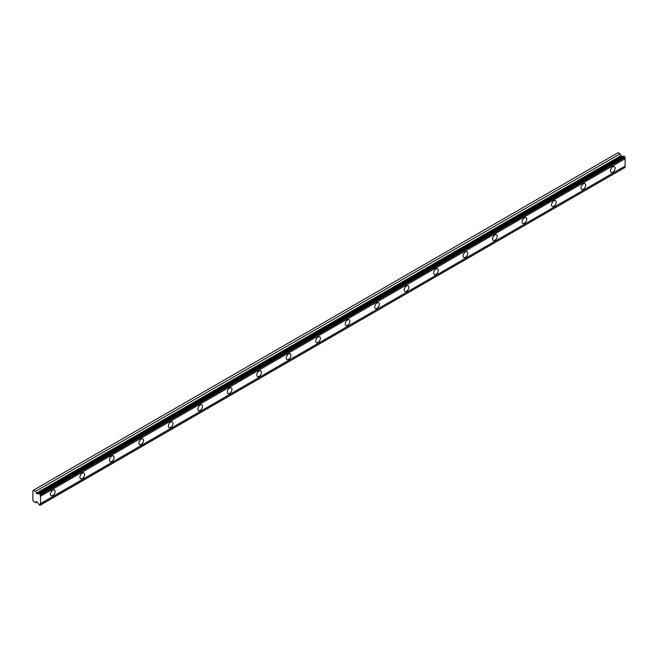 <?xml version="1.0" encoding="UTF-8"?>
<svg xmlns="http://www.w3.org/2000/svg" width="658" height="658" viewBox="0 0 658 658"><rect width="100%" height="100%" fill="white"/><g stroke="black" fill="none" stroke-linecap="round" stroke-linejoin="round"><path stroke-width="0.99" d="M612.82 172.199A3.298 1.908 120 0 0 614.975 169.287A3.298 1.908 120 0 0 614.465 166.647A3.298 1.908 120 0 0 612.82 166.811A3.298 1.908 120 0 0 610.665 169.715A3.298 1.908 120 0 0 611.167 172.363A3.298 1.908 120 0 0 612.82 172.199M52.796 495.523A3.298 1.908 120 0 0 54.951 492.62A3.298 1.908 120 0 0 54.45 489.971A3.298 1.908 120 0 0 52.796 490.136A3.298 1.908 120 0 0 50.641 493.048A3.298 1.908 120 0 0 51.143 495.688A3.298 1.908 120 0 0 52.796 495.523M82.266 478.506A3.298 1.908 120 0 0 84.43 475.602A3.298 1.908 120 0 0 83.92 472.954A3.298 1.908 120 0 0 82.266 473.118A3.298 1.908 120 0 0 80.112 476.03A3.298 1.908 120 0 0 80.621 478.67A3.298 1.908 120 0 0 82.266 478.506M111.745 461.488A3.298 1.908 120 0 0 113.9 458.585A3.298 1.908 120 0 0 113.398 455.936A3.298 1.908 120 0 0 111.745 456.101A3.298 1.908 120 0 0 109.59 459.013A3.298 1.908 120 0 0 110.092 461.653A3.298 1.908 120 0 0 111.745 461.488M141.223 444.471A3.298 1.908 120 0 0 143.378 441.567A3.298 1.908 120 0 0 142.868 438.919A3.298 1.908 120 0 0 141.223 439.083A3.298 1.908 120 0 0 139.068 441.995A3.298 1.908 120 0 0 139.57 444.635A3.298 1.908 120 0 0 141.223 444.471M170.693 427.453A3.298 1.908 120 0 0 172.848 424.55A3.298 1.908 120 0 0 172.347 421.901A3.298 1.908 120 0 0 170.693 422.066A3.298 1.908 120 0 0 168.538 424.978A3.298 1.908 120 0 0 169.048 427.618A3.298 1.908 120 0 0 170.693 427.453M200.172 410.436A3.298 1.908 120 0 0 202.327 407.532A3.298 1.908 120 0 0 201.817 404.884A3.298 1.908 120 0 0 200.172 405.048A3.298 1.908 120 0 0 198.017 407.96A3.298 1.908 120 0 0 198.519 410.6A3.298 1.908 120 0 0 200.172 410.436M229.642 393.418A3.298 1.908 120 0 0 231.797 390.515A3.298 1.908 120 0 0 231.295 387.866A3.298 1.908 120 0 0 229.642 388.031A3.298 1.908 120 0 0 227.487 390.942A3.298 1.908 120 0 0 227.997 393.583A3.298 1.908 120 0 0 229.642 393.418M259.12 376.401A3.298 1.908 120 0 0 261.275 373.497A3.298 1.908 120 0 0 260.774 370.849A3.298 1.908 120 0 0 259.12 371.013A3.298 1.908 120 0 0 256.965 373.925A3.298 1.908 120 0 0 257.467 376.565A3.298 1.908 120 0 0 259.12 376.401M288.599 359.383A3.298 1.908 120 0 0 290.754 356.48A3.298 1.908 120 0 0 290.244 353.831A3.298 1.908 120 0 0 288.599 353.996A3.298 1.908 120 0 0 286.436 356.907A3.298 1.908 120 0 0 286.946 359.548A3.298 1.908 120 0 0 288.599 359.383M318.069 342.374A3.298 1.908 120 0 0 320.224 339.462A3.298 1.908 120 0 0 319.722 336.814A3.298 1.908 120 0 0 318.069 336.978A3.298 1.908 120 0 0 315.914 339.89A3.298 1.908 120 0 0 316.416 342.53A3.298 1.908 120 0 0 318.069 342.374M347.547 325.356A3.298 1.908 120 0 0 349.702 322.445A3.298 1.908 120 0 0 349.192 319.804A3.298 1.908 120 0 0 347.547 319.961A3.298 1.908 120 0 0 345.392 322.872A3.298 1.908 120 0 0 345.894 325.513A3.298 1.908 120 0 0 347.547 325.356M377.018 308.339A3.298 1.908 120 0 0 379.173 305.427A3.298 1.908 120 0 0 378.671 302.787A3.298 1.908 120 0 0 377.018 302.943A3.298 1.908 120 0 0 374.863 305.855A3.298 1.908 120 0 0 375.373 308.495A3.298 1.908 120 0 0 377.018 308.339M406.496 291.321A3.298 1.908 120 0 0 408.651 288.41A3.298 1.908 120 0 0 408.141 285.769A3.298 1.908 120 0 0 406.496 285.926A3.298 1.908 120 0 0 404.341 288.837A3.298 1.908 120 0 0 404.843 291.486A3.298 1.908 120 0 0 406.496 291.321M435.966 274.304A3.298 1.908 120 0 0 438.121 271.392A3.298 1.908 120 0 0 437.619 268.752A3.298 1.908 120 0 0 435.966 268.916A3.298 1.908 120 0 0 433.811 271.82A3.298 1.908 120 0 0 434.321 274.468A3.298 1.908 120 0 0 435.966 274.304M465.445 257.286A3.298 1.908 120 0 0 467.599 254.375A3.298 1.908 120 0 0 467.098 251.734A3.298 1.908 120 0 0 465.445 251.899A3.298 1.908 120 0 0 463.29 254.802A3.298 1.908 120 0 0 463.791 257.451A3.298 1.908 120 0 0 465.445 257.286M494.923 240.269A3.298 1.908 120 0 0 497.078 237.357A3.298 1.908 120 0 0 496.568 234.717A3.298 1.908 120 0 0 494.923 234.881A3.298 1.908 120 0 0 492.76 237.785A3.298 1.908 120 0 0 493.27 240.433A3.298 1.908 120 0 0 494.923 240.269M524.393 223.251A3.298 1.908 120 0 0 526.548 220.34A3.298 1.908 120 0 0 526.046 217.699A3.298 1.908 120 0 0 524.393 217.864A3.298 1.908 120 0 0 522.238 220.767A3.298 1.908 120 0 0 522.748 223.416A3.298 1.908 120 0 0 524.393 223.251M553.871 206.234A3.298 1.908 120 0 0 556.026 203.322A3.298 1.908 120 0 0 555.516 200.682A3.298 1.908 120 0 0 553.871 200.846A3.298 1.908 120 0 0 551.717 203.75A3.298 1.908 120 0 0 552.218 206.398A3.298 1.908 120 0 0 553.871 206.234M583.342 189.216A3.298 1.908 120 0 0 585.497 186.304A3.298 1.908 120 0 0 584.995 183.664A3.298 1.908 120 0 0 583.342 183.829A3.298 1.908 120 0 0 581.187 186.732A3.298 1.908 120 0 0 581.697 189.381A3.298 1.908 120 0 0 583.342 189.216M36.914 493.87L35.491 491.345L33.476 490.185L32.9 490.523L32.9 500.524L35.491 502.696L36.313 501.552L36.914 501.807L38.592 503.921A1.143 0.658 60 0 1 39.217 504.702L40.039 505.319L40.516 504.908A1.143 0.658 60 0 1 40.516 503.609L40.516 496.231A1.143 0.658 60 0 1 40.516 494.931L39.217 493.64A1.143 0.658 60 0 1 39.11 493.73A1.143 0.658 60 0 1 38.592 493.706L36.914 493.87L621.497 156.365L620.075 153.84L618.068 152.681L33.476 490.185M39.217 493.64L623.8 156.135L625.1 157.427A1.143 0.658 60 0 0 625.1 158.726L40.516 496.231M40.516 505.048L625.1 167.403A1.143 0.658 60 0 1 625.1 166.104L625.1 158.726M623.57 156.267A1.143 0.658 -120 0 1 623.184 156.201L621.497 156.365M40.516 494.931L625.1 157.427M625.1 166.104L40.516 503.609M625.1 167.403L40.516 504.908M36.947 501.848L35.491 502.696M620.075 153.84L35.491 491.345M623.184 156.201L38.592 493.706M40.516 494.791L625.1 157.287M40.039 493.977L624.631 156.472M624.014 156.111L39.431 493.623M620.823 155.773L36.239 493.278"/></g></svg>
